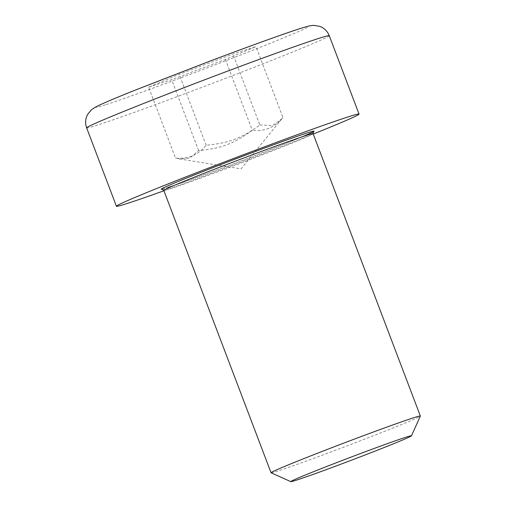 <?xml version="1.0" encoding="UTF-8"?>
<svg xmlns="http://www.w3.org/2000/svg" width="507" height="507" viewBox="0 0 507 507"><rect width="100%" height="100%" fill="white"/><g stroke="black" fill="none" stroke-linecap="round" stroke-linejoin="round"><path stroke-width="0.38" stroke-dasharray="2.54 1.9" d="M271.08 472.784A79.859 1.876 159.2 0 0 278.242 470.864A79.859 1.876 159.2 0 0 361.567 440.329A79.859 1.876 159.2 0 0 420.347 416.082M163.932 190.771A129.773 3.048 159.2 0 0 313.237 134.057M148.589 87.147L171.677 79.688L225.381 59.42L255.997 46.606L232.903 54.065L179.199 74.333L148.589 87.147L175.523 158.051C187.856 159.388 198.06 155.117 206.134 145.236C228.803 143.094 241.433 138.329 259.838 124.963L232.903 54.065M206.134 145.236L179.199 74.333M225.381 59.42L252.315 130.318C233.911 143.684 221.28 148.456 198.611 150.592L189.998 157.981L179.51 158.938L175.523 158.051M198.611 150.592L171.677 79.688M259.838 124.963L272.443 125.559L281.968 118.733L282.931 117.51L255.997 46.606M282.931 117.51C274.857 127.39 264.654 131.662 252.315 130.318M173.793 185.568A81.855 1.927 159.2 0 0 302.406 136.713M162.227 189.168A81.855 1.927 159.2 0 0 168.59 187.298M313.092 133.677A79.859 1.876 -20.8 0 1 255.16 157.639A79.859 1.876 -20.8 0 1 170.986 188.503A79.859 1.876 -20.8 0 1 163.786 190.391M106.172 104.594A113.796 2.674 159.2 0 0 289.839 35.268A113.796 2.674 159.2 0 0 210.868 60.77A113.796 2.674 159.2 0 0 106.172 104.594M329.271 35.718A129.773 3.048 -20.8 0 1 235.14 74.668A129.773 3.048 -20.8 0 1 98.352 124.811A129.773 3.048 -20.8 0 1 86.646 127.884M162.063 189.162L168.685 187.26C186.95 181.468 246.579 159.242 283.147 144.584C299.517 138.024 309.454 133.823 312.952 131.972L313.56 131.611M179.51 158.938L241.04 168.875L281.968 118.733"/><path stroke-width="0.76" d="M411.469 435.817L420.347 416.082A79.859 1.876 159.2 0 0 420.354 416.038A79.859 1.876 159.2 0 0 345.033 442.636A79.859 1.876 159.2 0 0 271.042 472.752A79.859 1.876 159.2 0 0 271.08 472.784L290.822 481.65A64.547 1.515 -20.8 0 1 350.591 457.282A64.547 1.515 -20.8 0 1 411.469 435.817A64.547 1.515 -20.8 0 1 363.956 455.419A64.547 1.515 -20.8 0 1 296.608 480.097A64.547 1.515 -20.8 0 1 290.822 481.65M313.237 134.057A129.773 3.048 159.2 0 0 359.045 114.088A129.773 3.048 159.2 0 0 236.649 157.316A129.773 3.048 159.2 0 0 116.42 206.248A129.773 3.048 159.2 0 0 128.119 203.18A129.773 3.048 159.2 0 0 163.932 190.771M168.59 187.298A81.855 1.927 159.2 0 0 173.793 185.568M302.406 136.713A81.855 1.927 159.2 0 0 252.955 152.373A81.855 1.927 159.2 0 0 162.227 189.168M162.063 189.162L163.786 190.391A79.859 1.876 -20.8 0 1 237.77 160.282A79.859 1.876 -20.8 0 1 313.092 133.677L420.354 416.038M329.271 35.718C327.44 31.193 324.271 28.069 319.759 26.339L313.605 25.35L309.904 25.806C305.626 26.757 298.084 29.114 287.273 32.879C267.322 39.78 241.471 49.217 209.733 61.195L133.335 90.867C113.764 98.713 101.121 104.138 95.405 107.135L91.463 109.74L87.527 114.569C85.309 118.847 85.018 123.29 86.646 127.884A129.773 3.048 -20.8 0 1 206.881 78.953A129.773 3.048 -20.8 0 1 329.271 35.718L359.045 114.088M313.56 131.611L313.092 133.677M163.786 190.391L271.042 472.752M86.646 127.884L116.42 206.248"/></g></svg>
